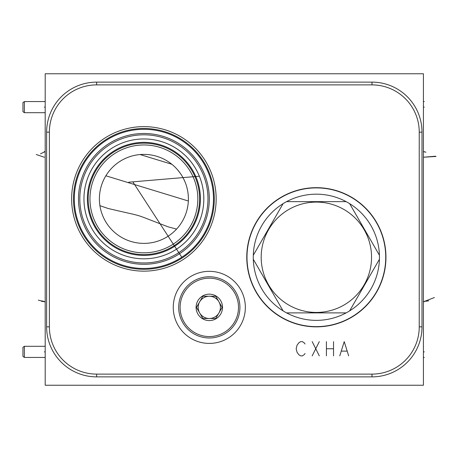 <?xml version="1.0" encoding="UTF-8"?>
<svg xmlns="http://www.w3.org/2000/svg" width="459" height="459" viewBox="0 0 459 459"><rect width="100%" height="100%" fill="white"/><g stroke="black" fill="none" stroke-linecap="round" stroke-linejoin="round"><path stroke-width="0.69" d="M45.2 73.761L45.2 385.239L423.422 385.239L423.422 73.761L45.2 73.761M45.2 125.909L45.2 131.331M421.999 326.86A50.014 50.014 0 0 1 371.985 376.873L96.637 376.873A50.014 50.014 0 0 1 46.623 326.86L46.623 132.14A50.014 50.014 0 0 1 96.637 82.127L371.985 82.127A50.014 50.014 0 0 1 421.999 132.14L421.999 326.86L419.239 326.86A47.254 47.254 0 0 1 371.985 374.114L96.637 374.114A47.254 47.254 0 0 1 49.383 326.86L49.383 132.14A47.254 47.254 0 0 1 96.637 84.886L371.985 84.886A47.254 47.254 0 0 1 419.239 132.14L419.239 326.86M209.304 343.412A36.043 36.043 0 0 1 173.261 307.369A36.043 36.043 0 0 1 209.304 271.326A36.043 36.043 0 0 1 245.347 307.369A36.043 36.043 0 0 1 209.304 343.412M143.891 271.149A72.264 72.264 0 0 1 71.633 198.885A72.264 72.264 0 0 1 143.891 126.621A72.264 72.264 0 0 1 216.155 198.885A72.264 72.264 0 0 1 143.891 271.149M316.366 326.86A69.596 69.596 0 0 1 246.77 257.264A69.596 69.596 0 0 1 316.366 187.674A69.596 69.596 0 0 1 385.956 257.264A69.596 69.596 0 0 1 316.366 326.86M197.152 171.396L197.783 172.653M197.932 172.951L198.529 174.236M199.206 175.791L199.82 177.335M200.049 177.937L200.382 178.849M200.893 180.347L201.329 181.753M202.144 184.759L202.379 185.775M203.027 189.097L203.245 190.525M203.429 191.937L203.572 193.337M203.595 193.6L203.687 194.702M203.762 196.027L203.825 199.631M203.825 199.722L203.807 200.646M203.785 201.231L203.773 201.535M203.813 200.399L203.83 199.361M203.825 198.202L203.796 196.917M203.739 195.523L203.635 194.025M203.48 192.436L203.274 190.755M203.01 188.999L202.746 187.536M202.677 187.174L202.27 185.298M201.788 183.376L200.738 179.882M143.891 258.824A59.94 59.94 0 0 0 203.83 198.885A59.94 59.94 0 0 0 143.891 138.951A59.94 59.94 0 0 0 83.957 198.885A59.94 59.94 0 0 0 143.891 258.824M200.589 179.44L199.86 177.438M199.051 175.436L198.162 173.433M197.186 171.459L196.136 169.509M195.023 167.604L193.841 165.756M192.614 163.972L191.351 162.274M190.072 160.679L188.798 159.187M187.553 157.821L186.354 156.582M185.224 155.475L184.174 154.499M182.349 152.91L181.982 152.606M181.185 151.963L180.898 151.734M180.347 151.309L180.708 151.59M182.321 152.887L184.65 154.935M186.056 156.284L187.519 157.781M188.947 159.359L190.324 160.983M190.892 161.694L191.638 162.647M192.866 164.333L194.019 166.026M194.186 166.278L195.092 167.724M196.073 169.394L196.968 171.041M143.891 262.961A64.076 64.076 0 0 0 207.967 198.885A64.076 64.076 0 0 0 143.891 134.808A64.076 64.076 0 0 0 79.82 198.885A64.076 64.076 0 0 0 143.891 262.961M143.891 264.298A65.413 65.413 0 0 1 78.483 198.885A65.413 65.413 0 0 1 143.891 133.477A65.413 65.413 0 0 1 209.304 198.885A65.413 65.413 0 0 1 143.891 264.298M182.734 256.633L183.657 256.002M184.202 255.617L184.598 255.33M185.499 254.676L186.411 253.982M188.23 252.525L189.016 251.871M190.032 250.987L190.915 250.189M191.77 249.392L192.602 248.594M192.723 248.474L193.245 247.952M194.295 246.873L194.748 246.397M195.609 245.456L195.178 245.932M194.696 246.449L194.214 246.959M192.774 248.422L192.023 249.157M191.208 249.92L190.342 250.712M189.424 251.521L188.529 252.284M188.454 252.347L187.433 253.179M186.371 254.011L185.275 254.843M184.139 255.663L182.98 256.466M181.798 257.252L133.185 182.401M180.599 258.015L179.389 258.75M178.178 259.45L176.973 260.115M175.78 260.746L174.609 261.337M174.575 261.355L173.462 261.888M172.343 262.399L171.27 262.869M170.243 263.3L166.715 264.631M166.015 264.872L165.401 265.072M165.55 265.027L165.848 264.923M166.606 264.671L167.432 264.378M167.495 264.355L168.464 264M168.631 263.936L169.388 263.638M169.491 263.598L170.553 263.168M171.632 262.714L172.716 262.232M174.024 261.619L174.856 261.211M175.556 260.861L175.9 260.683M176.927 260.138L177.931 259.587M178.912 259.025L179.469 258.698M143.891 268.481A69.596 69.596 0 0 1 74.301 198.885A69.596 69.596 0 0 1 143.891 129.295A69.596 69.596 0 0 1 213.487 198.885A69.596 69.596 0 0 1 143.891 268.481A69.596 69.596 0 0 0 213.487 198.885A69.596 69.596 0 0 0 143.891 129.295A69.596 69.596 0 0 0 74.301 198.885A69.596 69.596 0 0 0 143.891 268.481M176.486 260.379L175.963 260.649M176.56 229.098L168.246 226.872C128.818 211.955 149.083 218.151 108.054 208.466L99.913 205.666M99.523 202.253L99.471 201.507M99.454 201.122L99.408 199.854M99.396 198.472L99.437 196.986M99.528 195.425L99.689 193.796M99.913 192.132L100.205 190.433M100.263 190.146L100.573 188.724M101.014 187.002L101.525 185.281M102.116 183.571L102.782 181.862M104.348 178.488L105.254 176.818M106.247 175.166L107.331 173.525M108.513 171.901L109.787 170.306M112.639 167.214L114.222 165.722M117.733 162.888L118.6 162.274M119.661 161.562L121.698 160.317M123.832 159.17L126.036 158.131M128.285 157.213L130.528 156.444M132.008 156.008L132.576 155.853M134.338 155.429L134.86 155.314M171.832 164.253L140.098 154.551M175.063 167.133L176.141 168.229M177.381 169.583L180.157 173.1M181.494 175.091L182.728 177.168M183.049 177.753L184.845 181.483M185.373 182.78L185.706 183.663M187.031 187.978L187.513 190.106M187.886 192.201L188.035 193.296M188.15 194.26L188.316 196.286M188.385 198.282L188.368 200.239M188.27 202.161L188.092 204.048M187.834 205.907L187.1 209.522M186.629 211.278L186.096 212.993M185.499 214.663L184.845 216.287M184.145 217.859L183.634 218.903M183.393 219.368L182.619 220.808M181.821 222.156L181.024 223.413M180.238 224.554L179.492 225.581M179.159 226.017L178.803 226.482M143.891 243.385A44.494 44.494 0 0 0 188.391 198.885A44.494 44.494 0 0 0 143.891 154.39A44.494 44.494 0 0 0 99.396 198.885A44.494 44.494 0 0 0 143.891 243.385M143.891 252.817A53.932 53.932 0 0 0 197.823 198.885A53.932 53.932 0 0 0 143.891 144.958A53.932 53.932 0 0 0 89.964 198.885A53.932 53.932 0 0 0 143.891 252.817M143.891 254.596A55.711 55.711 0 0 0 199.602 198.885A55.711 55.711 0 0 0 143.891 143.174A55.711 55.711 0 0 0 88.185 198.885A55.711 55.711 0 0 0 143.891 254.596A55.711 55.711 0 0 1 88.185 198.885A55.711 55.711 0 0 1 143.891 143.174A55.711 55.711 0 0 1 199.602 198.885A55.711 55.711 0 0 1 143.891 254.596M246.994 257.264A69.372 69.372 0 0 0 316.366 326.636A69.372 69.372 0 0 0 385.738 257.264A69.372 69.372 0 0 0 316.366 187.897A69.372 69.372 0 0 0 246.994 257.264M283.088 203.658A63.095 63.095 0 0 0 253.299 259.278L283.088 310.875A63.095 63.095 0 0 0 286.577 312.889L346.155 312.889A63.095 63.095 0 0 0 349.638 310.875L379.427 259.278A63.095 63.095 0 0 0 283.088 203.658L253.299 255.256M379.427 255.256L349.638 203.658M261.188 257.264A55.178 55.178 0 0 0 316.366 312.441A55.178 55.178 0 0 0 371.543 257.264A55.178 55.178 0 0 0 316.366 202.092A55.178 55.178 0 0 0 261.188 257.264M349.638 310.875A63.095 63.095 0 0 0 379.427 259.278M286.577 312.889A63.095 63.095 0 0 0 346.155 312.889M253.299 259.278A63.095 63.095 0 0 0 283.088 310.875M346.155 201.644L286.577 201.644M209.304 336.562A29.192 29.192 0 0 1 180.112 307.369A29.192 29.192 0 0 1 209.304 278.183A29.192 29.192 0 0 1 238.496 307.369A29.192 29.192 0 0 1 209.304 336.562M209.304 294.156A13.213 13.213 0 0 0 196.091 307.369A13.213 13.213 0 0 0 209.304 320.583A13.213 13.213 0 0 0 222.517 307.369A13.213 13.213 0 0 0 209.304 294.156M209.304 337.985A30.615 30.615 0 0 1 178.689 307.369A30.615 30.615 0 0 1 209.304 276.754A30.615 30.615 0 0 1 239.919 307.369A30.615 30.615 0 0 1 209.304 337.985M196.458 307.369L202.884 318.494L215.724 318.494L222.15 307.369L215.724 296.244L202.884 296.244L199.671 301.81A11.125 11.125 0 0 1 209.304 296.244L202.884 296.244L196.458 307.369L199.671 312.935A11.125 11.125 0 0 1 209.304 296.244A11.125 11.125 0 0 1 218.937 312.935A11.125 11.125 0 0 1 209.304 318.494L215.724 318.494L218.937 312.935M202.884 318.494L209.304 318.494A11.125 11.125 0 0 1 199.671 312.935A11.125 11.125 0 0 0 209.304 318.494A11.125 11.125 0 0 0 218.937 301.81A11.125 11.125 0 0 0 209.304 296.244L215.724 296.244M222.15 307.369L218.937 301.81M22.95 102.569L22.95 111.698L24.373 112.696L24.373 101.571L22.95 102.569M22.95 347.302L22.95 356.431L24.373 357.429L24.373 346.304L22.95 347.302M423.422 351.869L424.3 351.869M423.422 107.131L424.3 107.131M423.422 357.475L424.288 357.475M423.422 101.525L424.288 101.525M434.398 297.552L423.422 301.764L424.3 301.764M428.74 300.829L425.74 301.27M435.614 156.203L423.422 157.236L436.05 156.45M199.378 176.21L128.686 182.2M425.929 152.199L423.422 151.631L424.3 151.631M305.063 344.003L304.174 342.821L302.389 341.634L300.611 341.634L298.832 342.821L297.053 345.191L296.164 348.754L297.053 352.311L298.832 354.687L300.611 355.874L302.389 355.874L304.174 354.687L305.063 353.499M312.183 341.634L319.303 355.874M312.183 355.874L319.303 341.634M326.418 341.634L326.418 355.874M333.538 341.634L333.538 355.874M326.418 348.754L333.538 348.754M348.668 355.874L344.221 341.634L339.769 355.874M341.548 351.124L346.889 351.124M44.322 107.131L45.2 107.131M44.322 351.869L45.2 351.869M44.322 101.525L45.2 101.525M44.322 357.475L45.2 357.475M44.322 157.236L36.25 154.499L44.316 157.236M105.863 175.786L188.339 201.002M38.309 300.175L45.2 301.764L41.465 301.305M44.316 151.631L45.2 151.631L40.495 153.794M44.316 301.764L45.2 301.764L42.32 300.989M371.985 374.114L371.985 376.873M143.891 269.29A70.399 70.399 0 0 1 73.492 198.885A70.399 70.399 0 0 1 143.891 128.486A70.399 70.399 0 0 1 214.296 198.885A70.399 70.399 0 0 1 143.891 269.29M143.891 255.405A56.52 56.52 0 0 0 200.411 198.885A56.52 56.52 0 0 0 143.891 142.37A56.52 56.52 0 0 0 87.376 198.885A56.52 56.52 0 0 0 143.891 255.405M96.637 374.114L96.637 376.873M49.383 326.86L46.623 326.86M49.383 132.14L46.623 132.14M96.637 84.886L96.637 82.127M371.985 84.886L371.985 82.127M419.239 132.14L421.999 132.14M45.2 101.571L24.373 101.571M45.2 112.696L24.373 112.696M45.2 346.304L24.373 346.304M45.2 357.429L24.373 357.429"/></g></svg>
